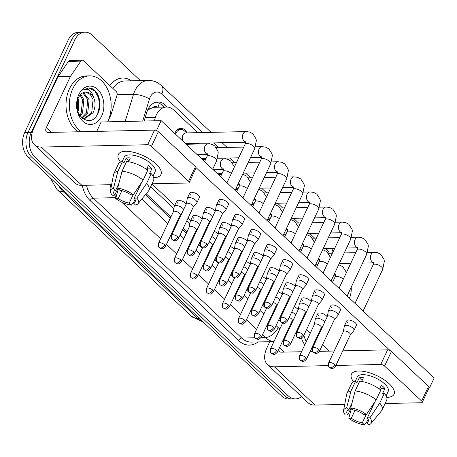 <?xml version="1.0" encoding="UTF-8"?>
<svg xmlns="http://www.w3.org/2000/svg" width="457" height="457" viewBox="0 0 457 457"><rect width="100%" height="100%" fill="white"/><g stroke="black" fill="none" stroke-linecap="round" stroke-linejoin="round"><path stroke-width="0.69" d="M219.229 173.654A10.003 7.112 -91.3 0 1 219.034 174.1A10.003 7.112 -91.3 0 1 218.863 174.443M203.228 158.568A10.003 7.112 -91.3 0 1 203.028 159.013A10.003 7.112 -91.3 0 1 202.862 159.356M187.227 143.487A10.003 7.112 -91.3 0 1 187.027 143.932A10.003 7.112 -91.3 0 1 186.862 144.275M174.791 133.513A10.003 7.112 -91.3 0 1 175.128 132.713A10.003 7.112 -91.3 0 1 180.858 128.32A10.003 7.112 -91.3 0 1 186.993 132.896M157.379 107.229A5.884 4.182 88.7 0 0 153.158 107.498L149.713 108.92L147.434 110.571M153.158 107.498A17.657 12.55 -91.3 0 1 154.929 107.281L166.514 107.029A17.657 12.55 88.7 0 0 155.369 117.466L154.34 120.808M146.223 193.757L170.872 216.995M176.733 222.519L177.287 223.039M183.143 228.563L186.879 232.082M192.734 237.6L193.288 238.126M199.143 243.644L200.286 244.724M208.735 252.687L209.289 253.212M215.15 258.731L216.287 259.805M224.735 267.773L225.29 268.293M231.151 273.817L232.293 274.891M240.742 282.854L241.296 283.38M247.151 288.898L248.294 289.978M256.743 297.941L257.297 298.461M263.152 303.985L264.295 305.059M272.743 313.028L273.297 313.548M150.639 186.713L173.871 208.615M180.446 214.813L180.938 215.281M186.799 220.8L189.872 223.702M196.447 229.9L196.938 230.362M202.799 235.886L203.354 236.406M212.454 244.986L212.945 245.449M218.8 250.967L219.354 251.493M228.454 260.067L228.946 260.53M234.801 266.054L235.355 266.574M244.455 275.154L244.946 275.617M250.802 281.141L251.356 281.661M260.456 290.241L260.947 290.703M266.802 296.222L267.362 296.747M276.456 305.322L276.948 305.784M282.809 311.308L283.363 311.828M197.75 132.656L173.78 110.063A17.657 12.55 88.7 0 0 166.514 107.029M225.667 158.973L224.735 158.093M209.666 143.886L208.735 143.012M194.356 144.109A10.003 7.112 -91.3 0 1 196.858 143.407A10.003 7.112 -91.3 0 1 199.395 144.001M301.523 396.602A17.657 12.55 -91.3 0 1 295.542 398.904A17.657 12.55 -91.3 0 1 288.276 395.871L34.881 156.997A17.657 12.55 -91.3 0 1 31.259 132.484L74.822 39.908L71.509 39.982A17.657 12.55 -91.3 0 1 81.62 32.23A17.657 12.55 -91.3 0 0 71.509 39.982L27.951 132.559L71.509 39.982L68.202 40.056A17.657 12.55 -91.3 0 1 78.313 32.304L84.933 32.156A17.657 12.55 -91.3 0 1 92.2 35.189L140.385 80.615M34.881 156.997L31.573 157.071A17.657 12.55 -91.3 0 1 27.951 132.559A17.657 12.55 -91.3 0 0 31.573 157.071L284.968 395.945L31.573 157.071L28.26 157.145A17.657 12.55 -91.3 0 1 24.638 132.627L68.202 40.056M295.542 398.904L292.234 398.978A17.657 12.55 -91.3 0 1 284.968 395.945A17.657 12.55 -91.3 0 0 292.234 398.978L288.921 399.052A17.657 12.55 -91.3 0 1 281.655 396.013L28.26 157.145M351.21 287.247A17.657 12.55 -91.3 0 1 349.422 298.135M74.822 39.908A17.657 12.55 -91.3 0 1 84.933 32.156M167.336 107.047L165.183 105.013A17.657 12.55 88.7 0 0 157.916 101.98A17.657 12.55 88.7 0 0 146.766 112.422L144.121 121.031M278.644 320.146A17.657 12.55 88.7 0 0 280.775 321.357M145.435 194.716L170.318 218.178M176.179 223.696L176.733 224.221M182.589 229.74L186.319 233.259M192.18 238.783L192.734 239.302M198.589 244.826L202.325 248.345M208.181 253.869L208.735 254.389M214.59 259.913L218.326 263.432M224.181 268.95L224.735 269.476M230.596 274.994L234.327 278.513M240.182 284.037L240.736 284.557M246.597 290.081L250.327 293.6M256.188 299.118L256.743 299.643M262.598 305.162L266.328 308.681M272.189 314.205L272.743 314.73M156.26 102.174A17.657 12.55 -91.3 0 1 161.869 105.087L163.989 107.081M186.947 132.896L184.08 130.639A8.826 6.272 88.7 0 0 180.886 129.497A8.826 6.272 88.7 0 0 175.831 133.375A8.826 6.272 88.7 0 0 175.494 134.175M245.78 141.493L245.118 144.195A5.295 2.136 -154.8 0 1 248.522 143.698A5.295 2.136 -154.8 0 1 253.429 146.183A5.295 2.136 -154.8 0 1 253.635 146.371A5.295 2.136 -154.8 0 1 254.703 148.708L256.337 140.585L256.017 138.791L252.807 133.752L249.602 132.062L246.1 131.593L185.93 132.918A5.295 3.765 88.7 0 0 182.897 135.243A5.295 3.765 88.7 0 0 182.989 141.242M222.291 214.127L225.821 210.003A5.295 2.136 -154.8 0 0 225.952 209.803A5.295 2.136 -154.8 0 0 224.884 207.467A5.295 2.136 -154.8 0 0 218.012 204.582A5.295 2.136 -154.8 0 0 216.367 205.296A5.295 2.136 -154.8 0 0 216.298 205.524L215.367 210.871M222.233 214.196A3.827 1.542 -154.8 0 0 222.331 214.053A3.827 1.542 -154.8 0 0 221.559 212.362A3.827 1.542 -154.8 0 0 216.589 210.277A3.827 1.542 -154.8 0 0 215.407 210.797L200.572 242.319C200.183 244.889 200.457 246.357 201.411 246.729A3.827 2.205 133.3 0 0 202.542 247.111A3.827 2.205 -46.7 0 0 206.724 243.889A3.827 1.542 -154.8 0 0 203.137 241.987A3.827 1.542 -154.8 0 0 200.572 242.319M185.251 143.372A5.295 3.765 88.7 0 0 186.159 143.509L245.763 142.196M193.265 207.05L196.796 202.925A5.295 2.136 -154.8 0 0 196.927 202.725A5.295 2.136 -154.8 0 0 195.859 200.389A5.295 2.136 -154.8 0 0 188.987 197.504A5.295 2.136 -154.8 0 0 187.341 198.218A5.295 2.136 -154.8 0 0 187.273 198.441L186.347 203.793M193.208 207.118A3.827 1.542 -154.8 0 0 193.305 206.97A3.827 1.542 -154.8 0 0 192.534 205.284A3.827 1.542 -154.8 0 0 187.57 203.199A3.827 1.542 -154.8 0 0 186.382 203.713L171.546 235.241C171.158 237.806 171.438 239.279 172.386 239.651A3.827 2.205 133.3 0 0 173.517 240.034A3.827 2.205 -46.7 0 0 177.699 236.806A3.827 1.542 -154.8 0 0 174.111 234.904A3.827 1.542 -154.8 0 0 171.546 235.241M183.697 209.42A5.295 2.136 -154.8 0 0 182.834 208.392A5.295 2.136 -154.8 0 0 175.962 205.507A5.295 2.136 -154.8 0 0 174.323 206.221A5.295 2.136 -154.8 0 0 174.248 206.45L173.323 211.797M180.189 215.121A3.827 1.542 -154.8 0 0 180.281 214.979A3.827 1.542 -154.8 0 0 179.51 213.288A3.827 1.542 -154.8 0 0 174.545 211.203A3.827 1.542 -154.8 0 0 173.357 211.717L158.522 243.244C158.133 245.815 158.413 247.283 159.362 247.654A3.827 2.205 133.3 0 0 160.493 248.037A3.827 2.205 -46.7 0 0 164.674 244.815A3.827 1.542 -154.8 0 0 161.087 242.913A3.827 1.542 -154.8 0 0 158.522 243.244M238.291 229.214L241.822 225.09A5.295 2.136 -154.8 0 0 241.953 224.89A5.295 2.136 -154.8 0 0 240.885 222.553A5.295 2.136 -154.8 0 0 234.013 219.668A5.295 2.136 -154.8 0 0 232.367 220.383A5.295 2.136 -154.8 0 0 232.299 220.605L231.373 225.958M238.234 229.283A3.827 1.542 -154.8 0 0 238.331 229.134A3.827 1.542 -154.8 0 0 237.56 227.449A3.827 1.542 -154.8 0 0 232.596 225.364A3.827 1.542 -154.8 0 0 231.408 225.878L216.572 257.405C216.184 259.97 216.464 261.444 217.412 261.815A3.827 2.205 133.3 0 0 218.543 262.198A3.827 2.205 -46.7 0 0 222.725 258.97A3.827 1.542 -154.8 0 0 219.137 257.068A3.827 1.542 -154.8 0 0 216.572 257.405M198.412 154.615A5.295 3.765 88.7 0 0 198.989 156.328M201.251 158.453A5.295 3.765 88.7 0 0 202.165 158.59L206.027 158.51M254.298 244.301L257.828 240.176A5.295 2.136 -154.8 0 0 257.954 239.976A5.295 2.136 -154.8 0 0 256.885 237.64A5.295 2.136 -154.8 0 0 250.013 234.749A5.295 2.136 -154.8 0 0 248.368 235.464A5.295 2.136 -154.8 0 0 248.3 235.692L247.374 241.039M254.235 244.364A3.827 1.542 -154.8 0 0 254.332 244.221A3.827 1.542 -154.8 0 0 253.561 242.536A3.827 1.542 -154.8 0 0 248.597 240.445A3.827 1.542 -154.8 0 0 247.408 240.965L232.573 272.486C232.185 275.057 232.464 276.525 233.413 276.902A3.827 2.205 133.3 0 0 234.544 277.285A3.827 2.205 -46.7 0 0 238.725 274.057A3.827 1.542 -154.8 0 0 235.138 272.155A3.827 1.542 -154.8 0 0 232.573 272.486M214.419 169.701A5.295 3.765 88.7 0 0 214.996 171.409M217.252 173.54A5.295 3.765 88.7 0 0 218.166 173.677L222.028 173.591M270.298 259.382L273.829 255.257A5.295 2.136 -154.8 0 0 273.954 255.057A5.295 2.136 -154.8 0 0 272.892 252.721A5.295 2.136 -154.8 0 0 266.014 249.836A5.295 2.136 -154.8 0 0 264.375 250.55A5.295 2.136 -154.8 0 0 264.3 250.779L263.375 256.126M270.241 259.45A3.827 1.542 -154.8 0 0 270.333 259.308A3.827 1.542 -154.8 0 0 269.561 257.617A3.827 1.542 -154.8 0 0 264.597 255.532A3.827 1.542 -154.8 0 0 263.409 256.046L248.579 287.573C248.185 290.144 248.465 291.612 249.413 291.983A3.827 2.205 133.3 0 0 250.55 292.366A3.827 2.205 -46.7 0 0 254.726 289.144A3.827 1.542 -154.8 0 0 251.144 287.242A3.827 1.542 -154.8 0 0 248.579 287.573M286.299 274.468L289.829 270.344A5.295 2.136 -154.8 0 0 289.961 270.144A5.295 2.136 -154.8 0 0 288.893 267.808A5.295 2.136 -154.8 0 0 282.015 264.917A5.295 2.136 -154.8 0 0 280.375 265.631A5.295 2.136 -154.8 0 0 280.301 265.86L279.376 271.212M286.242 274.531A3.827 1.542 -154.8 0 0 286.333 274.389A3.827 1.542 -154.8 0 0 285.562 272.703A3.827 1.542 -154.8 0 0 280.598 270.618A3.827 1.542 -154.8 0 0 279.41 271.132L264.58 302.654C264.186 305.225 264.466 306.698 265.414 307.07A3.827 2.205 133.3 0 0 266.551 307.452A3.827 2.205 -46.7 0 0 270.727 304.225A3.827 1.542 -154.8 0 0 267.145 302.323A3.827 1.542 -154.8 0 0 264.58 302.654M212.716 216.504A5.295 2.136 -154.8 0 0 211.859 215.476A5.295 2.136 -154.8 0 0 204.987 212.585A5.295 2.136 -154.8 0 0 203.342 213.299A5.295 2.136 -154.8 0 0 203.274 213.528L202.348 218.874M209.209 222.199A3.827 1.542 -154.8 0 0 209.306 222.056A3.827 1.542 -154.8 0 0 208.535 220.371A3.827 1.542 -154.8 0 0 203.571 218.28A3.827 1.542 -154.8 0 0 202.382 218.8L187.547 250.322C187.159 252.892 187.439 254.36 188.387 254.738A3.827 2.205 133.3 0 0 189.518 255.12A3.827 2.205 -46.7 0 0 193.699 251.893A3.827 1.542 -154.8 0 0 190.112 249.99A3.827 1.542 -154.8 0 0 187.547 250.322M228.723 231.585A5.295 2.136 -154.8 0 0 227.86 230.557A5.295 2.136 -154.8 0 0 220.988 227.672A5.295 2.136 -154.8 0 0 219.349 228.386A5.295 2.136 -154.8 0 0 219.274 228.614L218.349 233.961M225.215 237.286A3.827 1.542 -154.8 0 0 225.307 237.143A3.827 1.542 -154.8 0 0 224.536 235.452A3.827 1.542 -154.8 0 0 219.571 233.367A3.827 1.542 -154.8 0 0 218.383 233.881L203.548 265.408C203.159 267.979 203.439 269.447 204.388 269.819A3.827 2.205 133.3 0 0 205.524 270.201A3.827 2.205 -46.7 0 0 209.7 266.979A3.827 1.542 -154.8 0 0 206.118 265.077A3.827 1.542 -154.8 0 0 203.548 265.408M244.724 246.671A5.295 2.136 -154.8 0 0 243.867 245.643A5.295 2.136 -154.8 0 0 236.989 242.753A5.295 2.136 -154.8 0 0 235.349 243.467A5.295 2.136 -154.8 0 0 235.275 243.695L234.35 249.048M241.216 252.367A3.827 1.542 -154.8 0 0 241.307 252.224A3.827 1.542 -154.8 0 0 240.536 250.539A3.827 1.542 -154.8 0 0 235.572 248.454A3.827 1.542 -154.8 0 0 234.384 248.968L219.554 280.489C219.16 283.06 219.44 284.534 220.388 284.905A3.827 2.205 133.3 0 0 221.525 285.288A3.827 2.205 -46.7 0 0 225.701 282.06A3.827 1.542 -154.8 0 0 222.119 280.158A3.827 1.542 -154.8 0 0 219.554 280.489M199.698 224.507A5.295 2.136 -154.8 0 0 198.841 223.479A5.295 2.136 -154.8 0 0 191.963 220.588A5.295 2.136 -154.8 0 0 190.323 221.302A5.295 2.136 -154.8 0 0 190.249 221.531L189.324 226.883M196.19 230.202A3.827 1.542 -154.8 0 0 196.282 230.06A3.827 1.542 -154.8 0 0 195.51 228.374A3.827 1.542 -154.8 0 0 190.546 226.289A3.827 1.542 -154.8 0 0 189.358 226.803L174.528 258.325C174.134 260.896 174.414 262.369 175.362 262.741A3.827 2.205 133.3 0 0 176.499 263.123A3.827 2.205 -46.7 0 0 180.675 259.896A3.827 1.542 -154.8 0 0 177.093 257.994A3.827 1.542 -154.8 0 0 174.528 258.325M315.867 340.928A19.188 13.641 -91.3 0 1 315.324 340.385M311.114 351.53A29.425 20.913 -91.3 0 1 310.343 350.97M304.756 344.881A29.425 20.913 -91.3 0 1 301.38 338.037M299.192 327.275A29.425 20.913 -91.3 0 1 299.124 325.721M312.222 349.714A29.425 20.913 -91.3 0 1 311.331 348.868M306.264 341.665A29.425 20.913 -91.3 0 1 303.859 335.329M81.329 131.719A29.425 20.913 -91.3 0 1 72.743 88.801A29.425 20.913 -91.3 0 1 89.595 75.879A29.425 20.913 -91.3 0 1 108.492 91.309A29.425 20.913 -91.3 0 1 107.743 121.796A29.425 20.913 -91.3 0 1 107.726 121.836M78.016 131.793A29.425 20.913 -91.3 0 1 69.435 88.875A29.425 20.913 -91.3 0 1 86.287 75.953L89.595 75.879M77.667 99.1A13.304 9.454 -91.3 0 1 78.655 109.554L77.844 111.936M77.427 110.685L77.376 99.992M83.899 118.717L91.668 112.902L93.079 99.615L90.252 94.399L85.539 92.103M82.409 118.483L84.556 118.729L92.982 112.873C95.524 107.538 95.707 102.357 93.542 97.33C91.406 90.126 87.83 87.733 82.808 90.149L88.567 87.984L92.257 88.687C99.323 91.8 102.528 105.721 97.421 114.279C89.926 130.148 70.487 112.97 78.221 97.787L80.386 94.673A13.304 9.454 -91.3 0 1 85.813 92.091A13.304 9.454 -91.3 0 1 93.542 97.33M81.706 117.889L86.413 113.016L87.824 99.729L82.808 92.851M82.134 118.266L87.727 112.988L89.138 99.7L83.488 92.554M79.609 115.421L81.157 113.13L82.568 99.843L80.072 94.999M80.169 116.204L82.471 113.102L83.882 99.815L80.763 94.302M78.655 109.554L78.627 99.929L78.021 98.226M101.654 116.055A19.188 13.641 -91.3 0 1 82.768 121.185A19.188 13.641 -91.3 0 1 78.833 94.542A19.188 13.641 -91.3 0 1 97.718 89.412A19.188 13.641 -91.3 0 1 101.654 116.055M97.547 114.044L99.517 105.944L98.603 97.781L94.788 90.983L89.161 88.035L88.35 87.99M389.284 383.857A23.541 9.5 25.2 0 1 389.57 384.131A23.541 9.5 25.2 0 1 386.736 397.419A23.541 9.5 25.2 0 0 394.031 394.242A23.541 9.5 25.2 0 0 389.284 383.857A23.541 9.5 25.2 0 0 362.07 371.187A23.541 9.5 25.2 0 0 353.638 381.846A23.541 9.5 25.2 0 1 351.433 374.197A23.541 9.5 25.2 0 1 367.217 372.152A23.541 9.5 25.2 0 1 389.284 383.857M269.813 341.699L266.997 347.68A23.541 13.561 -46.7 0 0 267.408 364.44A23.541 13.561 -46.7 0 0 274.383 366.8L328.354 365.617M267.408 364.44L308.007 402.714A23.541 13.561 -46.7 0 0 314.982 405.073L344.715 404.422M385.108 403.531L421.337 402.737A2.942 1.188 -154.8 0 0 422.251 402.337A2.942 1.188 -154.8 0 0 421.657 401.04L428.535 386.422A2.942 1.188 25.2 0 1 429.129 387.725L422.251 402.337M384.56 366.068A2.942 1.188 -154.8 0 0 380.738 364.463L387.616 349.845A2.942 1.188 25.2 0 1 391.438 351.45L384.56 366.068L421.657 401.04M335.884 365.451L380.738 364.463M391.438 351.45L428.535 386.422M387.616 349.845L342.761 350.833M334.221 351.022L319.414 351.347M312.754 351.49L310.069 351.553M301.523 351.741L281.261 352.187A5.884 3.393 133.3 0 1 279.518 351.593A5.884 3.393 133.3 0 1 278.879 349.079M156.191 164.12A23.541 9.5 25.2 0 1 156.477 164.394A23.541 9.5 25.2 0 1 153.638 177.682A23.541 9.5 25.2 0 0 160.938 174.511A23.541 9.5 25.2 0 0 156.191 164.12A23.541 9.5 25.2 0 0 128.977 151.456A23.541 9.5 25.2 0 0 120.545 162.109A23.541 9.5 25.2 0 1 118.334 154.466A23.541 9.5 25.2 0 1 134.124 152.415A23.541 9.5 25.2 0 1 156.191 164.12M70.515 76.325A2.942 2.091 88.7 0 0 70.292 76.725L57.873 76.993A2.942 2.091 -91.3 0 1 58.102 76.599L70.515 76.325L80.826 61.118A2.942 2.091 88.7 0 1 82.289 60.227A2.942 2.091 88.7 0 1 83.5 60.73L116.227 91.583A2.942 2.091 88.7 0 1 117.003 95.216L111.062 114.547A2.942 2.091 88.7 0 1 110.891 114.993L108.452 120.174M57.873 76.993L33.904 127.943A23.541 13.561 -46.7 0 0 34.309 144.703A23.541 13.561 -46.7 0 0 41.284 147.068L147.645 144.726L154.523 130.108L48.162 132.45A5.884 3.393 133.3 0 1 46.42 131.862A5.884 3.393 133.3 0 1 46.317 127.669L70.292 76.725M58.102 76.599L68.413 61.392A2.942 2.091 -91.3 0 1 69.875 60.501L82.289 60.227M34.309 144.703L74.908 182.977A23.541 13.561 -46.7 0 0 81.883 185.336L111.622 184.685M152.015 183.794L188.244 183A2.942 1.188 -154.8 0 0 189.158 182.6A2.942 1.188 -154.8 0 0 188.564 181.303L195.442 166.685A2.942 1.188 25.2 0 1 196.036 167.987L189.158 182.6M154.523 130.108A2.942 1.188 25.2 0 1 158.339 131.713L151.461 146.331L188.564 181.303M151.461 146.331A2.942 1.188 -154.8 0 0 147.645 144.726M158.339 131.713L195.442 166.685M294.211 306.738A5.295 2.136 25.2 0 1 297.324 308.721A5.295 2.136 25.2 0 1 298.181 309.755M278.21 291.652A5.295 2.136 25.2 0 1 281.323 293.64A5.295 2.136 25.2 0 1 282.18 294.668M262.209 276.565A5.295 2.136 25.2 0 1 265.323 278.553A5.295 2.136 25.2 0 1 266.18 279.581M318.9 315.97A5.295 2.136 25.2 0 1 317.832 313.628A5.295 2.136 25.2 0 1 321.385 313.171A5.295 2.136 25.2 0 1 326.349 315.804A5.295 2.136 25.2 0 1 327.206 316.832M302.9 300.883A5.295 2.136 25.2 0 1 301.831 298.547A5.295 2.136 25.2 0 1 305.385 298.084A5.295 2.136 25.2 0 1 310.349 300.717A5.295 2.136 25.2 0 1 311.206 301.746M286.899 285.796A5.295 2.136 25.2 0 1 285.831 283.46A5.295 2.136 25.2 0 1 289.378 283.003A5.295 2.136 25.2 0 1 294.348 285.636A5.295 2.136 25.2 0 1 295.205 286.665M270.892 270.715A5.295 2.136 25.2 0 1 269.83 268.379A5.295 2.136 25.2 0 1 273.377 267.916A5.295 2.136 25.2 0 1 278.342 270.55A5.295 2.136 25.2 0 1 279.204 271.578M347.926 323.048A5.295 2.136 25.2 0 1 346.857 320.711A5.295 2.136 25.2 0 1 350.41 320.248A5.295 2.136 25.2 0 1 355.375 322.882A5.295 2.136 25.2 0 1 356.443 325.218L353.964 330.48A5.295 2.136 -154.8 0 0 352.895 328.143A5.295 2.136 -154.8 0 0 346.023 325.258A5.295 2.136 -154.8 0 0 344.378 325.972A5.295 2.136 -154.8 0 0 344.31 326.201L343.384 331.548M331.925 307.961A5.295 2.136 25.2 0 1 330.857 305.624A5.295 2.136 25.2 0 1 334.404 305.167A5.295 2.136 25.2 0 1 339.374 307.801A5.295 2.136 25.2 0 1 340.442 310.137L337.963 315.399A5.295 2.136 -154.8 0 0 336.895 313.062A5.295 2.136 -154.8 0 0 330.023 310.172A5.295 2.136 -154.8 0 0 328.377 310.886A5.295 2.136 -154.8 0 0 328.309 311.114L327.383 316.461M315.918 292.88A5.295 2.136 25.2 0 1 314.856 290.543A5.295 2.136 25.2 0 1 318.403 290.081A5.295 2.136 25.2 0 1 323.373 292.714A5.295 2.136 25.2 0 1 324.436 295.051L321.962 300.312A5.295 2.136 -154.8 0 0 320.894 297.975A5.295 2.136 -154.8 0 0 314.022 295.091A5.295 2.136 -154.8 0 0 312.377 295.805A5.295 2.136 -154.8 0 0 312.308 296.027L311.377 301.38M246.209 261.484A5.295 2.136 25.2 0 1 249.322 263.472A5.295 2.136 25.2 0 1 250.179 264.5M230.208 246.397A5.295 2.136 25.2 0 1 233.316 248.385A5.295 2.136 25.2 0 1 234.178 249.413M214.207 231.316A5.295 2.136 25.2 0 1 217.315 233.298A5.295 2.136 25.2 0 1 218.172 234.332M193.865 218.377A5.295 2.136 25.2 0 1 192.797 216.041A5.295 2.136 25.2 0 1 196.35 215.584A5.295 2.136 25.2 0 1 201.314 218.218A5.295 2.136 25.2 0 1 202.171 219.246M177.864 203.296A5.295 2.136 25.2 0 1 176.796 200.96A5.295 2.136 25.2 0 1 180.349 200.497A5.295 2.136 25.2 0 1 185.314 203.131A5.295 2.136 25.2 0 1 186.17 204.159M254.892 255.629A5.295 2.136 25.2 0 1 253.824 253.292A5.295 2.136 25.2 0 1 257.377 252.83A5.295 2.136 25.2 0 1 262.341 255.463A5.295 2.136 25.2 0 1 263.198 256.497M238.891 240.542A5.295 2.136 25.2 0 1 237.823 238.206A5.295 2.136 25.2 0 1 241.376 237.749A5.295 2.136 25.2 0 1 246.34 240.382A5.295 2.136 25.2 0 1 247.197 241.41M222.89 225.461A5.295 2.136 25.2 0 1 221.822 223.125A5.295 2.136 25.2 0 1 225.375 222.662A5.295 2.136 25.2 0 1 230.339 225.295A5.295 2.136 25.2 0 1 231.196 226.324M206.89 210.374A5.295 2.136 25.2 0 1 205.821 208.038A5.295 2.136 25.2 0 1 209.375 207.575A5.295 2.136 25.2 0 1 214.339 210.209A5.295 2.136 25.2 0 1 215.196 211.243M299.918 277.793A5.295 2.136 25.2 0 1 298.849 275.457A5.295 2.136 25.2 0 1 302.403 274.994A5.295 2.136 25.2 0 1 307.367 277.627A5.295 2.136 25.2 0 1 308.435 279.964L305.962 285.231A5.295 2.136 -154.8 0 0 304.893 282.889A5.295 2.136 -154.8 0 0 298.015 280.004A5.295 2.136 -154.8 0 0 296.376 280.718A5.295 2.136 -154.8 0 0 296.302 280.946L295.376 286.293M283.917 262.706A5.295 2.136 25.2 0 1 282.849 260.37A5.295 2.136 25.2 0 1 286.402 259.913A5.295 2.136 25.2 0 1 291.366 262.547A5.295 2.136 25.2 0 1 292.434 264.883L289.961 270.144M267.916 247.625A5.295 2.136 25.2 0 1 266.848 245.289A5.295 2.136 25.2 0 1 270.401 244.826A5.295 2.136 25.2 0 1 275.365 247.46A5.295 2.136 25.2 0 1 276.434 249.796L273.954 255.057M251.916 232.539A5.295 2.136 25.2 0 1 250.847 230.202A5.295 2.136 25.2 0 1 254.4 229.74A5.295 2.136 25.2 0 1 259.365 232.373A5.295 2.136 25.2 0 1 260.433 234.715L257.954 239.976M235.915 217.458A5.295 2.136 25.2 0 1 234.847 215.116A5.295 2.136 25.2 0 1 238.394 214.659A5.295 2.136 25.2 0 1 243.364 217.292A5.295 2.136 25.2 0 1 244.432 219.628L241.953 224.89M190.889 195.293A5.295 2.136 25.2 0 1 189.821 192.951A5.295 2.136 25.2 0 1 193.368 192.494A5.295 2.136 25.2 0 1 198.338 195.128A5.295 2.136 25.2 0 1 199.406 197.464L196.927 202.725M219.908 202.371A5.295 2.136 25.2 0 1 218.84 200.035A5.295 2.136 25.2 0 1 222.393 199.572A5.295 2.136 25.2 0 1 227.358 202.205A5.295 2.136 25.2 0 1 228.426 204.542L225.952 209.803M96.724 131.382L101.146 121.979L161.155 120.659L434.15 378.008L429.563 387.753L429.112 387.759M156.111 130.411L156.968 130.776M196.07 167.639L390.061 350.513M429.169 387.376L429.563 387.753M329.308 351.13L322.528 344.738M316.672 339.22L316.118 338.694M310.263 333.176L306.527 329.657M300.672 324.133L300.118 323.613M284.671 309.052L284.117 308.526M268.67 293.965L268.116 293.44M252.664 278.879L252.11 278.359M236.663 263.798L236.109 263.272M220.662 248.711L220.108 248.191M204.662 233.624L204.108 233.104M190.712 220.474L188.107 218.018M174.711 205.393L151.947 183.937M161.155 120.659L156.568 130.405M380.298 387.633A11.768 4.747 -154.8 0 1 381.121 388.621L380.538 389.855M374.957 401.72L367.365 417.852A11.768 4.747 25.2 0 1 368.251 421.388A11.768 4.747 25.2 0 1 366.445 422.725L368.131 419.155M366.223 414.499L362.31 422.816A11.768 4.747 25.2 0 1 351.336 418.206L355.015 410.386M379.59 389.141L381.429 385.234A17.069 6.884 25.2 0 1 383.36 386.879A17.069 6.884 25.2 0 1 384.931 388.536L382.635 393.408L384.314 393.368A19.422 7.838 25.2 0 1 386.639 400.286L382.052 410.032A19.422 7.838 25.2 0 1 381.612 410.717L371.101 423.433A15.304 6.175 25.2 0 1 368.599 424.753L366.445 422.725M355.215 381.367L357.288 376.956A17.069 6.884 25.2 0 1 368.736 375.471A17.069 6.884 25.2 0 1 384.737 383.96A17.069 6.884 25.2 0 1 388.176 391.489L386.096 395.899M361.647 381.458L363.429 377.676A17.069 6.884 25.2 0 0 359.288 377.768L356.997 382.64L355.58 381.304L350.993 391.043L346.6 408.004L348.754 410.038L351.941 403.257M351.01 408.17L347.834 414.905L345.292 414.962A15.304 6.175 25.2 0 1 343.561 410.472L346.657 394.265A19.422 7.838 25.2 0 1 346.909 393.494L351.49 383.749A19.422 7.838 25.2 0 1 355.58 381.304M359.716 381.212A19.422 7.838 25.2 0 1 380.812 390.072L376.231 399.818L366.411 414.499L363.863 414.55A11.768 4.747 25.2 0 0 352.89 409.946L350.742 407.912L355.129 390.952L359.716 381.212M346.909 393.494A19.422 7.838 25.2 0 1 350.993 391.043M355.129 390.952A19.422 7.838 25.2 0 1 376.231 399.818M351.416 408.552L348.794 418.264L351.336 418.206M362.31 422.816L364.463 424.844L367.034 421.474M364.463 424.844A15.304 6.175 25.2 0 1 348.794 418.264M343.561 410.472A15.304 6.175 25.2 0 1 346.6 408.004M350.742 407.912A15.304 6.175 25.2 0 1 366.411 414.499M347.834 414.905A11.768 4.747 25.2 0 1 346.949 411.369A11.768 4.747 25.2 0 1 348.754 410.038M367.365 417.852L369.907 417.795L379.727 403.114L384.314 393.368M379.727 403.114A19.422 7.838 25.2 0 1 382.052 410.032M369.907 417.795A15.304 6.175 25.2 0 1 371.101 423.433M381.121 388.621L384.931 388.536M359.288 377.768L362.127 380.441M147.205 167.896A11.768 4.747 -154.8 0 1 148.028 168.884L147.445 170.118M141.859 181.983L134.267 198.115A11.768 4.747 25.2 0 1 135.152 201.657A11.768 4.747 25.2 0 1 133.353 202.988L135.032 199.418M133.124 194.768L129.211 203.079A11.768 4.747 25.2 0 1 118.243 198.469L121.916 190.655M146.497 169.404L148.331 165.503A17.069 6.884 25.2 0 1 150.262 167.148A17.069 6.884 25.2 0 1 151.833 168.799L149.542 173.671L151.216 173.637A19.422 7.838 25.2 0 1 153.541 180.549L148.953 190.295A19.422 7.838 25.2 0 1 148.519 190.98L138.008 203.696A15.304 6.175 25.2 0 1 135.506 205.016L133.353 202.988M122.116 161.629L124.195 157.219A17.069 6.884 25.2 0 1 135.638 155.734A17.069 6.884 25.2 0 1 151.638 164.223A17.069 6.884 25.2 0 1 155.077 171.752L153.004 176.168M128.554 161.721L130.331 157.939A17.069 6.884 25.2 0 0 126.195 158.031L123.904 162.903L122.482 161.567L117.895 171.312L113.507 188.273L115.655 190.301L118.849 183.52M117.912 188.433L114.741 195.168L112.194 195.225A15.304 6.175 25.2 0 1 110.463 190.735L113.559 174.528A19.422 7.838 25.2 0 1 113.81 173.757L118.397 164.012A19.422 7.838 25.2 0 1 122.482 161.567M126.623 161.475A19.422 7.838 25.2 0 1 147.72 170.335L143.132 180.081L133.313 194.762L130.771 194.819A11.768 4.747 25.2 0 0 119.797 190.209L117.643 188.181L122.036 171.221L126.623 161.475M113.81 173.757A19.422 7.838 25.2 0 1 117.895 171.312M122.036 171.221A19.422 7.838 25.2 0 1 143.132 180.081M118.323 188.815L115.695 198.527L118.243 198.469M129.211 203.079L131.365 205.107L133.941 201.737M131.365 205.107A15.304 6.175 25.2 0 1 115.695 198.527M110.463 190.735A15.304 6.175 25.2 0 1 113.507 188.273M117.643 188.181A15.304 6.175 25.2 0 1 133.313 194.762M116.147 196.853A23.541 16.732 -91.3 0 1 114.73 195.168A11.768 4.747 25.2 0 1 113.856 191.632A11.768 4.747 25.2 0 1 115.655 190.301M134.267 198.115L136.814 198.058L146.634 183.377L151.216 173.637M146.634 183.377A19.422 7.838 25.2 0 1 148.953 190.295M136.814 198.058A15.304 6.175 25.2 0 1 138.008 203.696M148.028 168.884L151.833 168.799M126.195 158.031L129.034 160.704M260.724 261.758A5.295 2.136 -154.8 0 0 259.867 260.724A5.295 2.136 -154.8 0 0 252.989 257.839A5.295 2.136 -154.8 0 0 251.35 258.553A5.295 2.136 -154.8 0 0 251.276 258.782L250.35 264.129M257.217 267.454A3.827 1.542 -154.8 0 0 257.308 267.311A3.827 1.542 -154.8 0 0 256.537 265.62A3.827 1.542 -154.8 0 0 251.573 263.535A3.827 1.542 -154.8 0 0 250.39 264.055L235.555 295.576C235.166 298.147 235.441 299.615 236.389 299.986A3.827 2.205 133.3 0 0 237.526 300.375A3.827 2.205 -46.7 0 0 241.707 297.147A3.827 1.542 -154.8 0 0 238.12 295.245A3.827 1.542 -154.8 0 0 235.555 295.576M215.698 239.594A5.295 2.136 -154.8 0 0 214.841 238.56A5.295 2.136 -154.8 0 0 211.728 236.577M212.191 245.289A3.827 1.542 -154.8 0 0 212.282 245.146A3.827 1.542 -154.8 0 0 211.511 243.455A3.827 1.542 -154.8 0 0 209.18 241.987M231.699 254.675A5.295 2.136 -154.8 0 0 230.842 253.646A5.295 2.136 -154.8 0 0 227.729 251.658M228.192 260.376A3.827 1.542 -154.8 0 0 228.289 260.227A3.827 1.542 -154.8 0 0 227.517 258.542A3.827 1.542 -154.8 0 0 225.187 257.068M247.7 269.761A5.295 2.136 -154.8 0 0 246.843 268.733A5.295 2.136 -154.8 0 0 243.73 266.745M244.192 275.457A3.827 1.542 -154.8 0 0 244.289 275.314A3.827 1.542 -154.8 0 0 243.518 273.629A3.827 1.542 -154.8 0 0 241.187 272.155M302.243 289.618A3.827 1.542 -154.8 0 0 302.334 289.475A3.827 1.542 -154.8 0 0 301.563 287.784A3.827 1.542 -154.8 0 0 296.599 285.699A3.827 1.542 -154.8 0 0 295.416 286.219L280.581 317.741C280.192 320.311 280.467 321.779 281.415 322.151A3.827 2.205 133.3 0 0 282.552 322.539A3.827 2.205 -46.7 0 0 286.733 319.312A3.827 1.542 -154.8 0 0 283.146 317.409A3.827 1.542 -154.8 0 0 280.581 317.741M302.3 289.549L305.83 285.431A5.295 2.136 -154.8 0 0 305.962 285.231M318.243 304.705A3.827 1.542 -154.8 0 0 318.34 304.556A3.827 1.542 -154.8 0 0 317.569 302.871A3.827 1.542 -154.8 0 0 312.599 300.786A3.827 1.542 -154.8 0 0 311.417 301.3L296.582 332.827C296.193 335.392 296.473 336.866 297.421 337.237A3.827 2.205 133.3 0 0 298.552 337.62A3.827 2.205 -46.7 0 0 302.734 334.393A3.827 1.542 -154.8 0 0 299.146 332.49A3.827 1.542 -154.8 0 0 296.582 332.827M318.301 304.636L321.831 300.512A5.295 2.136 -154.8 0 0 321.962 300.312M334.244 319.786A3.827 1.542 -154.8 0 0 334.341 319.643A3.827 1.542 -154.8 0 0 333.57 317.958A3.827 1.542 -154.8 0 0 328.606 315.873A3.827 1.542 -154.8 0 0 327.418 316.387L312.582 347.908C312.194 350.479 312.474 351.947 313.422 352.324A3.827 2.205 133.3 0 0 314.553 352.707A3.827 2.205 -46.7 0 0 318.735 349.479A3.827 1.542 -154.8 0 0 315.147 347.577A3.827 1.542 -154.8 0 0 312.582 347.908M334.301 319.723L337.832 315.598A5.295 2.136 -154.8 0 0 337.963 315.399M350.251 334.872A3.827 1.542 -154.8 0 0 350.342 334.73A3.827 1.542 -154.8 0 0 349.571 333.039A3.827 1.542 -154.8 0 0 344.607 330.954A3.827 1.542 -154.8 0 0 343.418 331.474L328.583 362.995C328.195 365.566 328.474 367.034 329.423 367.405A3.827 2.205 133.3 0 0 330.554 367.788A3.827 2.205 -46.7 0 0 334.735 364.566A3.827 1.542 -154.8 0 0 331.148 362.664A3.827 1.542 -154.8 0 0 328.583 362.995M350.308 334.804L353.838 330.679A5.295 2.136 -154.8 0 0 353.964 330.48M276.725 276.839A5.295 2.136 -154.8 0 0 275.868 275.811A5.295 2.136 -154.8 0 0 268.996 272.926A5.295 2.136 -154.8 0 0 267.351 273.64A5.295 2.136 -154.8 0 0 267.282 273.863L266.351 279.216M273.217 282.54A3.827 1.542 -154.8 0 0 273.315 282.392A3.827 1.542 -154.8 0 0 272.543 280.707A3.827 1.542 -154.8 0 0 267.574 278.621A3.827 1.542 -154.8 0 0 266.391 279.136L251.556 310.663C251.167 313.228 251.447 314.702 252.395 315.073A3.827 2.205 133.3 0 0 253.526 315.456A3.827 2.205 -46.7 0 0 257.708 312.228A3.827 1.542 -154.8 0 0 254.121 310.326A3.827 1.542 -154.8 0 0 251.556 310.663M292.726 291.926A5.295 2.136 -154.8 0 0 291.869 290.898A5.295 2.136 -154.8 0 0 284.997 288.007A5.295 2.136 -154.8 0 0 283.351 288.721A5.295 2.136 -154.8 0 0 283.283 288.95L282.357 294.297M289.218 297.621A3.827 1.542 -154.8 0 0 289.315 297.478A3.827 1.542 -154.8 0 0 288.544 295.793A3.827 1.542 -154.8 0 0 283.58 293.708A3.827 1.542 -154.8 0 0 282.392 294.222L267.556 325.744C267.168 328.315 267.448 329.783 268.396 330.16A3.827 2.205 133.3 0 0 269.527 330.542A3.827 2.205 -46.7 0 0 273.709 327.315A3.827 1.542 -154.8 0 0 270.121 325.413A3.827 1.542 -154.8 0 0 267.556 325.744M308.732 307.013A5.295 2.136 -154.8 0 0 307.869 305.979A5.295 2.136 -154.8 0 0 300.997 303.094A5.295 2.136 -154.8 0 0 299.352 303.808A5.295 2.136 -154.8 0 0 299.284 304.036L298.358 309.383M305.225 312.708A3.827 1.542 -154.8 0 0 305.316 312.565A3.827 1.542 -154.8 0 0 304.545 310.874A3.827 1.542 -154.8 0 0 299.581 308.789A3.827 1.542 -154.8 0 0 298.392 309.309L283.557 340.831C283.169 343.401 283.449 344.869 284.397 345.241A3.827 2.205 133.3 0 0 285.528 345.623A3.827 2.205 -46.7 0 0 289.709 342.402A3.827 1.542 -154.8 0 0 286.122 340.499A3.827 1.542 -154.8 0 0 283.557 340.831M324.733 322.094A5.295 2.136 -154.8 0 0 323.876 321.065A5.295 2.136 -154.8 0 0 316.998 318.181A5.295 2.136 -154.8 0 0 315.359 318.895A5.295 2.136 -154.8 0 0 315.284 319.117L314.359 324.47M321.225 327.795A3.827 1.542 -154.8 0 0 321.317 327.646A3.827 1.542 -154.8 0 0 320.546 325.961A3.827 1.542 -154.8 0 0 315.581 323.876A3.827 1.542 -154.8 0 0 314.393 324.39L299.564 355.917C299.169 358.482 299.449 359.956 300.398 360.327A3.827 2.205 133.3 0 0 301.534 360.71A3.827 2.205 -46.7 0 0 305.71 357.483A3.827 1.542 -154.8 0 0 302.128 355.58A3.827 1.542 -154.8 0 0 299.564 355.917M263.706 284.848A5.295 2.136 -154.8 0 0 262.844 283.814A5.295 2.136 -154.8 0 0 259.736 281.832M260.199 290.543A3.827 1.542 -154.8 0 0 260.29 290.401A3.827 1.542 -154.8 0 0 259.519 288.71A3.827 1.542 -154.8 0 0 257.188 287.242M279.707 299.929A5.295 2.136 -154.8 0 0 278.85 298.901A5.295 2.136 -154.8 0 0 275.737 296.913M276.199 305.63A3.827 1.542 -154.8 0 0 276.291 305.482A3.827 1.542 -154.8 0 0 275.52 303.796A3.827 1.542 -154.8 0 0 273.189 302.323M295.708 315.016A5.295 2.136 -154.8 0 0 294.851 313.988A5.295 2.136 -154.8 0 0 291.737 312M292.2 320.711A3.827 1.542 -154.8 0 0 292.291 320.568A3.827 1.542 -154.8 0 0 291.52 318.883A3.827 1.542 -154.8 0 0 289.19 317.409M148.542 108.326A17.657 5.25 17.1 0 1 149.713 108.92M157.939 107.218A17.657 10.174 -46.7 0 0 159.27 103.202M281.261 314.599L282.066 314.582M145.149 117.695L155.369 117.466M77.896 108.206A23.541 16.732 88.7 0 0 76.987 108.863M56.936 189.449A20.599 11.871 -46.7 0 0 63.043 191.512L197.613 318.369A20.599 11.871 133.3 0 1 191.506 316.307L56.936 189.449L50.236 177.859M58.93 186.056A23.541 16.732 88.7 0 0 63.043 191.512L64.683 191.477M199.252 318.335L197.613 318.369A23.541 16.732 88.7 0 0 202.754 321.637M281.655 396.013L288.276 395.871M24.638 132.627L31.259 132.484M329.377 253.252A11.768 8.369 88.7 0 0 326.949 249.773L325.595 248.499M327.492 248.454A11.768 6.781 133.3 0 1 326.949 249.773M202.6 132.553L161.749 94.045A11.768 8.369 88.7 0 0 150.164 97.192A11.768 8.369 88.7 0 0 149.473 98.98L142.693 121.065M125.184 121.448L133.507 94.359A23.541 16.732 -91.3 0 1 134.889 90.772A23.541 16.732 -91.3 0 1 148.371 80.438L124.784 80.958A23.541 16.732 88.7 0 0 112.89 88.435M117.118 94.719L133.507 94.359A11.768 3.496 17.1 0 1 149.473 98.98M257.994 341.962A26.483 18.823 -91.3 0 1 238.537 340.539L90.126 200.634A26.483 18.823 -91.3 0 1 82.289 185.331M109.869 85.59A26.483 18.823 -91.3 0 1 131.336 80.809M273.96 341.562A23.541 16.732 -91.3 0 1 265.34 337.54L261.084 337.632M255.006 337.769L241.753 338.06A23.541 16.732 88.7 0 0 251.441 342.104L273.937 341.608M115.929 197.658L93.342 198.155L241.753 338.06A2.942 1.697 -46.7 0 0 238.537 340.539M110.994 187.953A23.541 16.732 -91.3 0 1 110.103 184.719M86.516 185.239A23.541 16.732 88.7 0 0 93.342 198.155A2.942 1.697 -46.7 0 0 90.126 200.634M276.079 325.607L278.204 327.612A11.768 6.781 133.3 0 1 265.34 337.54L262.478 334.838M256.623 329.32L246.477 319.757M240.616 314.233L230.477 304.67M224.615 299.152L214.47 289.584M208.615 284.065L198.469 274.503M192.614 268.979L182.469 259.416M176.613 253.898L166.468 244.335M160.613 238.811L121.728 202.16M291.572 322.094L293.702 318.952M314.61 238.143L309.595 233.413M298.61 223.056L293.594 218.326M282.609 207.975L277.588 203.245M266.608 192.888L261.587 188.158M250.607 177.807L245.586 173.072M234.601 162.721L229.585 157.991M218.6 147.634L213.585 142.904M141.836 199.063L167.799 223.536M173.654 229.054L174.208 229.58M180.069 235.104L183.8 238.623M189.655 244.141L190.209 244.666M196.07 250.185L199.8 253.704M205.656 259.228L206.216 259.747M212.071 265.271L215.801 268.79M221.662 274.309L222.216 274.834M228.072 280.352L231.808 283.871M237.663 289.395L238.217 289.921M244.072 295.439L247.808 298.958M253.664 304.482L254.218 305.002M260.073 310.526L263.809 314.045M269.664 319.563L270.218 320.089M278.204 327.612A11.768 8.369 88.7 0 0 279.93 328.869M289.378 326.761A11.768 5.855 34.1 0 1 289.829 327.503M211.088 132.364L161.55 85.659A11.768 6.781 133.3 0 1 161.749 94.045M161.869 105.087L165.183 105.013M201.411 246.729C202.565 247.551 203.359 247.9 203.805 247.763C204.422 248.254 205.65 247.528 207.495 245.575A3.827 1.542 -154.8 0 0 206.724 243.889M246.1 131.593A5.295 3.765 88.7 0 0 243.067 133.918A5.295 3.765 88.7 0 0 244.358 141.453A5.295 3.765 88.7 0 0 245.775 142.138M172.386 239.651C173.54 240.473 174.34 240.816 174.78 240.685C175.397 241.176 176.625 240.445 178.47 238.497A3.827 1.542 -154.8 0 0 177.699 236.806M186.222 144.286L207.998 143.806A5.295 3.765 88.7 0 0 204.965 146.137A5.295 3.765 88.7 0 0 206.256 153.666A5.295 3.765 88.7 0 0 207.667 154.352M207.998 143.806C210.174 143.635 212.408 144.355 214.704 145.966L217.915 151.004L218.235 152.798L216.601 160.921A5.295 2.136 -154.8 0 0 215.533 158.585A5.295 2.136 -154.8 0 0 215.327 158.396A5.295 2.136 -154.8 0 0 210.42 155.917A5.295 2.136 -154.8 0 0 207.015 156.414L204.576 161.589M159.362 247.654C160.516 248.477 161.315 248.825 161.761 248.688C162.372 249.179 163.606 248.454 165.445 246.5A3.827 1.542 -154.8 0 0 164.674 244.815M217.412 261.815C218.566 262.638 219.366 262.981 219.806 262.849C220.423 263.341 221.651 262.609 223.496 260.661A3.827 1.542 -154.8 0 0 222.725 258.97M255.474 146.823L262.107 146.68A5.295 3.765 88.7 0 0 259.068 149.005A5.295 3.765 88.7 0 0 260.359 156.54A5.295 3.765 88.7 0 0 261.775 157.225M262.107 146.68L265.608 147.148L268.807 148.833L272.024 153.872L272.338 155.666L270.704 163.795A5.295 2.136 -154.8 0 0 269.636 161.452A5.295 2.136 -154.8 0 0 269.43 161.27A5.295 2.136 -154.8 0 0 264.523 158.785A5.295 2.136 -154.8 0 0 261.118 159.282L261.781 156.58M233.413 276.902C234.567 277.725 235.366 278.067 235.812 277.936C236.423 278.427 237.651 277.696 239.497 275.742A3.827 1.542 -154.8 0 0 238.725 274.057M271.475 161.909L278.107 161.761A5.295 3.765 88.7 0 0 275.074 164.092A5.295 3.765 88.7 0 0 276.359 171.621A5.295 3.765 88.7 0 0 277.776 172.306M278.107 161.761L281.609 162.229L284.808 163.92L288.024 168.959L288.338 170.752L286.705 178.876A5.295 2.136 -154.8 0 0 285.636 176.539A5.295 2.136 -154.8 0 0 285.431 176.351A5.295 2.136 -154.8 0 0 280.524 173.871A5.295 2.136 -154.8 0 0 277.119 174.368L277.782 171.666M249.413 291.983C250.567 292.806 251.367 293.154 251.813 293.017C252.424 293.508 253.658 292.783 255.497 290.829A3.827 1.542 -154.8 0 0 254.726 289.144M287.476 176.996L294.108 176.848A5.295 3.765 88.7 0 0 291.075 179.173A5.295 3.765 88.7 0 0 292.36 186.707A5.295 3.765 88.7 0 0 293.777 187.393M294.108 176.848L297.61 177.316L300.809 179.001L304.025 184.045L304.345 185.839L302.705 193.962A5.295 2.136 -154.8 0 0 301.637 191.626A5.295 2.136 -154.8 0 0 301.437 191.437A5.295 2.136 -154.8 0 0 296.524 188.952A5.295 2.136 -154.8 0 0 293.126 189.449L293.782 186.747M265.414 307.07C266.568 307.892 267.368 308.235 267.813 308.104C268.43 308.595 269.659 307.864 271.498 305.916A3.827 1.542 -154.8 0 0 270.727 304.225M303.482 192.077L310.109 191.934A5.295 3.765 88.7 0 0 307.075 194.259A5.295 3.765 88.7 0 0 308.366 201.788A5.295 3.765 88.7 0 0 309.777 202.474M310.109 191.934L313.611 192.397L316.815 194.088L320.026 199.126L320.346 200.92L318.712 209.043A5.295 2.136 -154.8 0 0 317.644 206.707A5.295 2.136 -154.8 0 0 317.438 206.524A5.295 2.136 -154.8 0 0 312.531 204.039A5.295 2.136 -154.8 0 0 309.126 204.536L309.783 201.834M188.387 254.738C189.541 255.56 190.34 255.903 190.786 255.771C191.397 256.263 192.626 255.532 194.471 253.578A3.827 1.542 -154.8 0 0 193.699 251.893M217.372 159.042L223.999 158.893A5.295 3.765 88.7 0 0 220.965 161.218A5.295 3.765 88.7 0 0 222.256 168.753A5.295 3.765 88.7 0 0 223.673 169.438M231.333 173.489A5.295 2.136 -154.8 0 0 231.328 173.483A5.295 2.136 -154.8 0 0 226.421 170.998A5.295 2.136 -154.8 0 0 223.016 171.495L220.577 176.676M204.388 269.819C205.541 270.641 206.341 270.99 206.787 270.852C207.398 271.344 208.632 270.618 210.471 268.665A3.827 1.542 -154.8 0 0 209.7 266.979M247.334 188.575A5.295 2.136 -154.8 0 0 247.328 188.57A5.295 2.136 -154.8 0 0 242.421 186.085A5.295 2.136 -154.8 0 0 239.017 186.582L236.577 191.763M238.194 183.783A5.295 3.765 88.7 0 0 238.257 183.834A5.295 3.765 88.7 0 0 239.674 184.519M220.388 284.905C221.542 285.728 222.342 286.071 222.788 285.939C223.404 286.43 224.633 285.699 226.472 283.751A3.827 1.542 -154.8 0 0 225.701 282.06M263.335 203.656A5.295 2.136 -154.8 0 0 263.329 203.651A5.295 2.136 -154.8 0 0 258.422 201.166A5.295 2.136 -154.8 0 0 255.017 201.663L252.584 206.844M254.201 198.869A5.295 3.765 88.7 0 0 254.258 198.921A5.295 3.765 88.7 0 0 255.674 199.606M175.362 262.741C176.516 263.563 177.316 263.906 177.762 263.775C178.379 264.266 179.607 263.535 181.446 261.587A3.827 1.542 -154.8 0 0 180.675 259.896M274.383 366.8L314.982 405.073M279.587 347.566L284.414 352.118M41.284 147.068L81.883 185.336M46.317 127.669L51.315 132.381M80.826 61.118L68.413 61.392M236.389 299.986C237.543 300.809 238.343 301.157 238.788 301.026C239.405 301.517 240.633 300.786 242.478 298.832A3.827 1.542 -154.8 0 0 241.707 297.147M279.341 218.743A5.295 2.136 -154.8 0 0 279.336 218.737A5.295 2.136 -154.8 0 0 274.423 216.252A5.295 2.136 -154.8 0 0 271.024 216.749L268.585 221.931M270.201 213.956A5.295 3.765 88.7 0 0 270.258 214.007A5.295 3.765 88.7 0 0 271.675 214.693M196.681 274.983A3.827 2.205 -46.7 0 1 192.5 278.21A3.827 2.205 133.3 0 1 191.363 277.822C192.517 278.644 193.317 278.993 193.762 278.861C194.379 279.353 195.607 278.621 197.453 276.668A3.827 1.542 -154.8 0 0 196.681 274.983A3.827 1.542 -154.8 0 0 193.094 273.08A3.827 1.542 -154.8 0 0 190.529 273.412L202.702 247.534M212.682 290.064A3.827 2.205 -46.7 0 1 208.501 293.291A3.827 2.205 133.3 0 1 207.369 292.908C208.523 293.731 209.317 294.074 209.763 293.942C210.38 294.434 211.608 293.702 213.453 291.755A3.827 1.542 -154.8 0 0 212.682 290.064A3.827 1.542 -154.8 0 0 209.095 288.161A3.827 1.542 -154.8 0 0 206.53 288.498L218.709 262.621M228.683 305.15A3.827 2.205 -46.7 0 1 224.501 308.378A3.827 2.205 133.3 0 1 223.37 307.995C224.524 308.818 225.324 309.161 225.764 309.029C226.381 309.52 227.609 308.789 229.454 306.836A3.827 1.542 -154.8 0 0 228.683 305.15A3.827 1.542 -154.8 0 0 225.095 303.248A3.827 1.542 -154.8 0 0 222.53 303.579L234.709 277.702M281.415 322.151C282.569 322.973 283.369 323.322 283.814 323.19C284.431 323.682 285.659 322.95 287.504 320.997A3.827 1.542 -154.8 0 0 286.733 319.312M319.483 207.164L326.109 207.015A5.295 3.765 88.7 0 0 323.076 209.34A5.295 3.765 88.7 0 0 324.367 216.875A5.295 3.765 88.7 0 0 325.778 217.561M326.109 207.015L329.611 207.484L332.816 209.175L336.026 214.213L336.346 216.007L334.713 224.13A5.295 2.136 -154.8 0 0 333.644 221.794A5.295 2.136 -154.8 0 0 333.439 221.605A5.295 2.136 -154.8 0 0 328.532 219.12A5.295 2.136 -154.8 0 0 325.127 219.617L325.784 216.915M297.421 337.237C298.575 338.06 299.369 338.403 299.815 338.271C300.432 338.763 301.66 338.031 303.505 336.084A3.827 1.542 -154.8 0 0 302.734 334.393M335.484 222.245L342.11 222.102A5.295 3.765 88.7 0 0 339.077 224.427A5.295 3.765 88.7 0 0 340.368 231.962A5.295 3.765 88.7 0 0 341.785 232.647M342.11 222.102L345.618 222.57L348.817 224.256L352.027 229.3L352.347 231.093L350.713 239.217A5.295 2.136 -154.8 0 0 349.645 236.88A5.295 2.136 -154.8 0 0 349.439 236.692A5.295 2.136 -154.8 0 0 344.532 234.207A5.295 2.136 -154.8 0 0 341.128 234.704L341.79 232.002M313.422 352.324C314.576 353.147 315.376 353.49 315.816 353.358C316.433 353.849 317.661 353.118 319.506 351.165A3.827 1.542 -154.8 0 0 318.735 349.479M351.484 237.332L358.117 237.189A5.295 3.765 88.7 0 0 355.083 239.514A5.295 3.765 88.7 0 0 356.369 247.043A5.295 3.765 88.7 0 0 357.785 247.728M358.117 237.189L361.618 237.651L364.817 239.342L368.034 244.381L368.348 246.174L366.714 254.298A5.295 2.136 -154.8 0 0 365.646 251.961A5.295 2.136 -154.8 0 0 365.44 251.778A5.295 2.136 -154.8 0 0 360.533 249.293A5.295 2.136 -154.8 0 0 357.128 249.79L357.791 247.088M329.423 367.405C330.577 368.228 331.376 368.576 331.822 368.439C332.433 368.93 333.661 368.205 335.507 366.251A3.827 1.542 -154.8 0 0 334.735 364.566M367.485 252.418L374.117 252.27A5.295 3.765 88.7 0 0 371.084 254.595A5.295 3.765 88.7 0 0 372.369 262.129A5.295 3.765 88.7 0 0 373.786 262.815M374.117 252.27L377.619 252.738L380.818 254.429L384.034 259.467L384.348 261.261L382.715 269.384A5.295 2.136 -154.8 0 0 381.646 267.048A5.295 2.136 -154.8 0 0 381.441 266.859A5.295 2.136 -154.8 0 0 376.534 264.375A5.295 2.136 -154.8 0 0 373.129 264.871L373.792 262.169M252.395 315.073C253.549 315.896 254.343 316.238 254.789 316.107C255.406 316.598 256.634 315.867 258.479 313.919A3.827 1.542 -154.8 0 0 257.708 312.228M295.342 233.824A5.295 2.136 -154.8 0 0 295.336 233.818A5.295 2.136 -154.8 0 0 290.429 231.339A5.295 2.136 -154.8 0 0 287.025 231.836L284.585 237.012M286.202 229.037A5.295 3.765 88.7 0 0 286.265 229.088A5.295 3.765 88.7 0 0 287.676 229.774M268.396 330.16C269.55 330.982 270.35 331.325 270.79 331.194C271.407 331.685 272.635 330.954 274.48 329A3.827 1.542 -154.8 0 0 273.709 327.315M311.343 248.911A5.295 2.136 -154.8 0 0 311.337 248.905A5.295 2.136 -154.8 0 0 306.43 246.42A5.295 2.136 -154.8 0 0 303.025 246.917L300.586 252.098M302.203 244.124A5.295 3.765 88.7 0 0 302.266 244.175A5.295 3.765 88.7 0 0 303.677 244.861M284.397 345.241C285.551 346.063 286.35 346.412 286.796 346.275C287.407 346.766 288.635 346.04 290.481 344.087A3.827 1.542 -154.8 0 0 289.709 342.402M327.343 263.997A5.295 2.136 -154.8 0 0 327.338 263.992A5.295 2.136 -154.8 0 0 322.431 261.507A5.295 2.136 -154.8 0 0 319.026 262.004L316.587 267.185M318.203 259.21A5.295 3.765 88.7 0 0 318.266 259.256A5.295 3.765 88.7 0 0 319.683 259.942M300.398 360.327C301.551 361.15 302.351 361.493 302.797 361.361C303.408 361.853 304.642 361.121 306.481 359.173A3.827 1.542 -154.8 0 0 305.71 357.483M343.344 279.078A5.295 2.136 -154.8 0 0 343.338 279.073A5.295 2.136 -154.8 0 0 338.431 276.594A5.295 2.136 -154.8 0 0 335.027 277.091L332.593 282.266M334.204 274.291A5.295 3.765 88.7 0 0 334.267 274.343A5.295 3.765 88.7 0 0 335.684 275.028M244.684 320.237A3.827 2.205 -46.7 0 1 240.502 323.459A3.827 2.205 133.3 0 1 239.371 323.076C240.525 323.899 241.325 324.247 241.77 324.11C242.381 324.601 243.61 323.876 245.455 321.922A3.827 1.542 -154.8 0 0 244.684 320.237A3.827 1.542 -154.8 0 0 241.096 318.335A3.827 1.542 -154.8 0 0 238.531 318.666L250.71 292.788M260.684 335.318A3.827 2.205 -46.7 0 1 256.508 338.546A3.827 2.205 133.3 0 1 255.372 338.163C256.526 338.985 257.325 339.328 257.771 339.197C258.382 339.688 259.616 338.957 261.455 337.009A3.827 1.542 -154.8 0 0 260.684 335.318A3.827 1.542 -154.8 0 0 257.102 333.416A3.827 1.542 -154.8 0 0 254.538 333.753L266.711 307.875M276.691 350.405A3.827 2.205 -46.7 0 1 272.509 353.632A3.827 2.205 133.3 0 1 271.372 353.25C272.526 354.072 273.326 354.415 273.772 354.284C274.389 354.775 275.617 354.044 277.462 352.09A3.827 1.542 -154.8 0 0 276.691 350.405A3.827 1.542 -154.8 0 0 273.103 348.502A3.827 1.542 -154.8 0 0 270.538 348.834L282.712 322.956M76.793 107.624L78.016 107.161M191.506 316.307L203.285 322.134M333.056 251.858L331.725 248.362M283.511 339.237L284.631 338.551M161.55 85.659L158.465 83.271C155.357 81.329 151.992 80.386 148.371 80.438M318.529 233.641L318.083 233.224M302.528 218.56L302.083 218.143M286.522 203.474L286.082 203.057M270.521 188.393L270.081 187.97M254.52 173.306L254.075 172.889M238.52 158.219L238.074 157.802M227.095 147.451L222.073 142.721M180.886 129.497L177.539 129.571M245.118 144.195L226.992 182.72M218.84 200.035L216.367 205.296M187.181 143.487L186.25 144.286M254.703 148.708L235.098 190.363M207.495 245.575L222.331 214.053M189.821 192.951L187.341 198.218M197.201 154.643L207.661 154.409M207.015 156.414L207.672 153.712M216.601 160.921L212.688 169.239M178.47 238.497L193.305 206.97M176.796 200.96L174.323 206.221M180.247 215.053L182.023 212.979M165.445 246.5L180.281 214.979M216.344 147.685L243.758 147.08M261.118 159.282L242.993 197.807M234.847 215.116L232.367 220.383M203.182 158.568L202.251 159.373M217.629 158.253L238.72 157.791M250.55 157.528L261.764 157.282M270.704 163.795L251.099 205.45M223.496 260.661L238.331 229.134M232.35 162.772L236.418 162.681M248.248 162.418L259.759 162.166M277.119 174.368L258.993 212.888M250.847 230.202L248.368 235.464M219.189 173.654L218.257 174.454M243.21 173.129L254.726 172.872M266.551 172.615L277.77 172.369M286.705 178.876L267.105 220.537M239.497 275.742L254.332 244.221M248.351 177.853L252.424 177.767M264.249 177.505L275.765 177.253M293.126 189.449L274.994 227.974M266.848 245.289L264.375 250.55M235.869 188.724L238.028 188.678M259.216 188.21L270.727 187.958M282.557 187.696L293.771 187.45M302.705 193.962L283.106 235.618M255.497 290.829L270.333 259.308M264.352 192.94L268.425 192.848M280.255 192.591L291.766 192.334M309.126 204.536L290.995 243.061M282.849 260.37L280.375 265.631M251.876 203.811L254.035 203.759M275.217 203.296L286.728 203.045M298.558 202.782L309.772 202.537M318.712 209.043L299.107 250.704M271.498 305.916L286.333 274.389M202.223 159.373L205.656 159.299M234.184 167.433L233.915 166.091L230.705 161.047C228.409 159.442 226.175 158.722 223.999 158.893M205.821 208.038L203.342 213.299M213.208 169.724L223.662 169.496M223.016 171.495L223.679 168.793M209.266 222.136L211.048 220.057M194.471 253.578L209.306 222.056M218.223 174.454L221.656 174.38M250.185 182.52L249.922 181.172L246.706 176.134L242.69 174.231M221.822 223.125L219.349 228.386M237.8 184.622L239.662 184.582M239.017 186.582L239.679 183.88M225.272 237.217L227.049 235.144M210.471 268.665L225.307 237.143M235.498 189.512L237.657 189.466M266.185 197.601L265.923 196.259L262.706 191.22L258.696 189.318M237.823 238.206L235.349 243.467M253.806 199.709L255.663 199.663M255.017 201.663L255.68 198.961M241.273 252.304L243.05 250.225M226.472 283.751L241.307 252.224M192.797 216.041L190.323 221.302M196.247 230.139L198.024 228.06M181.446 261.587L196.282 230.06M251.504 204.599L253.664 204.553M282.186 212.688L281.923 211.34L278.707 206.301L274.697 204.399M253.824 253.292L251.35 258.553M269.807 214.79L271.669 214.75M271.024 216.749L271.681 214.047M257.274 267.385L259.05 265.311M242.478 298.832L257.308 267.311M212.248 245.22L214.025 243.147M197.453 276.668L212.282 245.146M190.529 273.412C190.135 275.982 190.415 277.45 191.363 277.822M228.249 260.307L230.025 258.234M213.453 291.755L228.289 260.227M206.53 288.498C206.141 291.063 206.421 292.537 207.369 292.908M244.249 275.394L246.032 273.315M229.454 306.836L244.289 275.314M222.53 303.579C222.142 306.15 222.422 307.618 223.37 307.995M280.352 208.021L284.425 207.935M296.256 207.672L307.767 207.421M325.127 219.617L307.001 258.142M298.849 275.457L296.376 280.718M267.876 218.892L270.036 218.846M291.218 218.377L302.728 218.126M314.559 217.869L325.772 217.618M334.713 224.13L315.107 265.785M287.504 320.997L302.334 289.475M296.353 223.107L300.426 223.016M312.257 222.759L323.767 222.508M341.128 234.704L323.002 273.229M314.856 290.543L312.377 295.805M283.877 233.978L286.036 233.933M307.218 233.464L318.729 233.213M330.56 232.95L341.773 232.704M350.713 239.217L331.108 280.872M303.505 336.084L318.34 304.556M312.354 238.194L316.427 238.103M328.257 237.846L339.768 237.589M357.128 249.79L339.003 288.31M330.857 305.624L328.377 310.886M299.878 249.065L302.037 249.014M323.219 248.551L334.73 248.294M346.56 248.037L357.774 247.791M366.714 254.298L347.114 295.959M319.506 351.165L334.341 319.643M328.36 253.275L332.433 253.189M344.258 252.927L355.774 252.675M373.129 264.871L355.003 303.397M346.857 320.711L344.378 325.972M315.878 264.146L318.038 264.1M339.22 263.632L350.736 263.381M362.561 263.118L373.78 262.872M382.715 269.384L363.115 311.04M335.507 366.251L350.342 334.73M267.505 219.68L269.664 219.634M298.192 227.769L297.924 226.426L294.714 221.388L290.698 219.486M269.83 268.379L267.351 273.64M285.808 229.877L287.67 229.837M287.025 231.836L287.682 229.134M273.275 282.472L275.051 280.398M258.479 313.919L273.315 282.392M283.506 234.767L285.665 234.721M314.193 242.856L313.925 241.513L310.714 236.469L306.698 234.567M285.831 283.46L283.351 288.721M301.809 244.958L303.671 244.918M303.025 246.917L303.682 244.215M289.275 297.558L291.058 295.479M274.48 329L289.315 297.478M299.506 249.853L301.666 249.802M330.194 257.942L329.925 256.594L326.715 251.556L322.699 249.653M301.831 298.547L299.352 303.808M317.809 260.044L319.672 260.004M319.026 262.004L319.689 259.302M305.282 312.639L307.058 310.566M290.481 344.087L305.316 312.565M315.507 264.934L317.666 264.889M346.195 273.023L345.932 271.681L342.716 266.642L338.7 264.74M317.832 313.628L315.359 318.895M333.81 275.131L335.672 275.085M335.027 277.091L335.689 274.389M321.282 327.726L323.059 325.647M306.481 359.173L321.317 327.646M260.256 290.475L262.032 288.401M245.455 321.922L260.29 290.401M238.531 318.666C238.143 321.237 238.423 322.705 239.371 323.076M276.257 305.562L278.033 303.482M261.455 337.009L276.291 305.482M254.538 333.753C254.143 336.318 254.423 337.792 255.372 338.163M292.257 320.643L294.034 318.569M277.462 352.09L292.291 320.568M270.538 348.834C270.144 351.404 270.424 352.873 271.372 353.25"/></g></svg>
